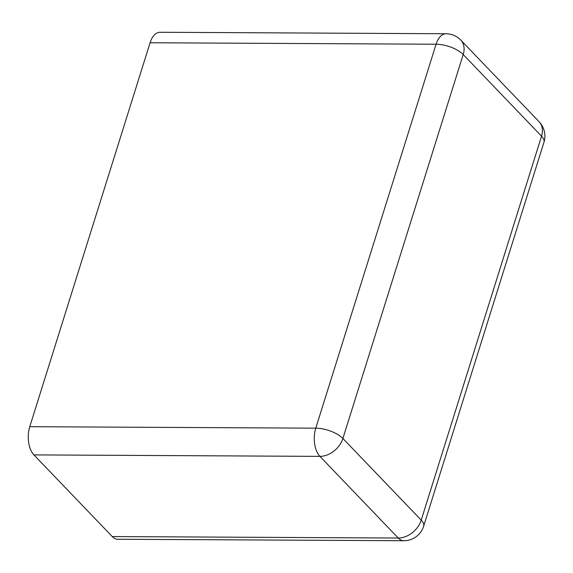 <?xml version="1.0" encoding="UTF-8"?>
<svg xmlns="http://www.w3.org/2000/svg" width="573" height="573" viewBox="0 0 573 573"><rect width="100%" height="100%" fill="white"/><g stroke="black" fill="none" stroke-linecap="round" stroke-linejoin="round"><path stroke-width="0.86" d="M112.251 536.557L398.249 538.04A20.692 11.302 -89.7 0 0 403.779 540.733L117.787 539.25A20.692 11.302 90.3 0 1 112.251 536.557L33.922 454.898A20.692 11.302 -89.7 0 1 29.767 426.692L150.09 42.753L436.082 44.228A20.692 11.302 -89.7 0 1 445.98 33.75L159.989 32.267A20.692 11.302 90.3 0 0 150.09 42.753M33.922 454.898L319.913 456.373A20.692 11.302 -89.7 0 1 315.766 428.167L436.082 44.228A20.692 8.509 -162.6 0 1 463.206 54.528L541.542 136.188L421.219 520.134L342.89 438.467A20.692 15.099 136.2 0 1 319.913 456.373L398.249 538.04A20.692 15.099 136.2 0 0 421.219 520.134A20.692 8.509 17.4 0 1 423.633 526.229A20.692 20.692 0 0 1 403.779 540.733M29.767 426.692L315.766 428.167A20.692 8.509 -162.6 0 1 342.89 438.467L463.206 54.528A20.692 15.099 -43.8 0 0 460.807 40.117L539.136 121.777A20.692 15.099 -43.8 0 1 541.542 136.188A20.692 8.509 17.4 0 1 543.949 142.29L423.633 526.229M543.949 142.29A20.692 20.692 0 0 0 539.136 121.777M460.807 40.117A20.692 20.692 0 0 0 445.98 33.75"/></g></svg>
